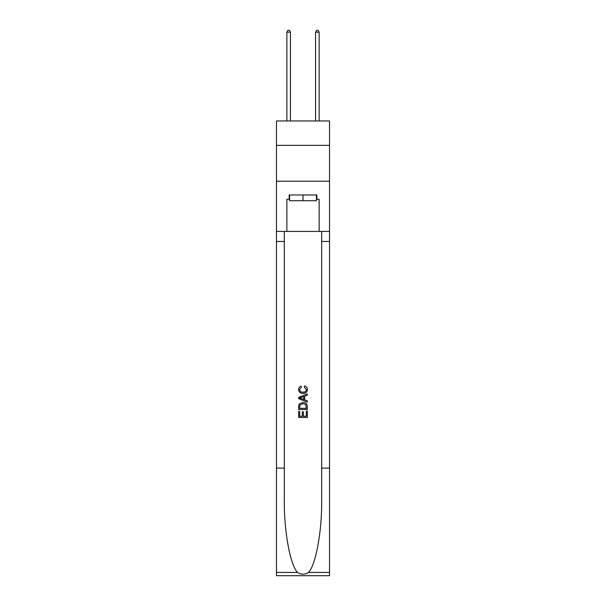 <?xml version="1.0" encoding="UTF-8"?>
<svg xmlns="http://www.w3.org/2000/svg" width="606" height="606" viewBox="0 0 606 606"><rect width="100%" height="100%" fill="white"/><g stroke="black" fill="none" stroke-linecap="round" stroke-linejoin="round"><path stroke-width="0.91" d="M329.535 145.349L329.535 120.958L276.465 120.958L276.465 145.349L329.535 145.349L329.535 181.209L276.465 181.209L276.465 145.349M316.415 194.98L316.415 200.722L289.585 200.722L289.585 194.98M303 194.98L303 200.722M306.31 411.194L306.31 416.269L303.326 416.269L306.31 416.269L306.31 411.194L307.303 411.194L307.303 417.481L298.69 417.481L298.69 411.413L298.69 417.481M302.333 411.747L302.333 416.269L299.682 416.269L302.333 416.269L302.333 411.747L303.326 411.747L303.326 416.269M299.432 403.823L298.819 405.073L299.432 403.823L302.947 402.475C305.704 402.46 307.151 403.785 307.303 406.452L307.303 409.535L298.69 409.535L298.69 406.596L298.69 409.535M304.545 385.924L304.265 387.136L304.545 385.924C306.371 386.401 307.325 387.567 307.409 389.438C307.181 392.082 305.682 393.408 302.932 393.423L302.932 393.423C300.288 393.37 298.841 392.044 298.584 389.461L298.584 389.461C298.629 387.757 299.462 386.651 301.084 386.143L301.341 387.355L299.576 389.522C299.834 391.378 300.947 392.279 302.924 392.211C304.939 392.317 306.106 391.431 306.416 389.552L304.265 387.136M308.552 572.428L329.535 572.428L329.535 575.7L276.465 575.7L276.465 468.112L284.312 468.112L284.312 500.094C283.934 530.667 290.138 564.822 297.448 572.428C301.144 574.783 304.848 574.783 308.552 572.428C315.862 564.822 322.066 530.667 321.688 500.094L321.688 231.416M298.69 397.324L298.69 398.687L307.303 402.104L298.69 398.687L298.69 397.324L307.303 393.9L298.69 397.324M321.688 468.112L329.535 468.112L329.535 181.209M276.465 468.112L276.465 181.209M284.312 231.416L284.312 468.112M329.535 572.428L329.535 468.112M276.465 231.416L286.865 231.416L286.865 199.283L289.585 199.283M316.415 199.283L316.84 199.283L316.84 194.98L289.16 194.98L289.16 199.283M316.84 199.283L319.135 199.283L319.135 231.416L329.535 231.416M286.865 231.416L319.135 231.416M307.303 393.9L307.303 395.188L304.651 396.172L304.651 399.839L307.303 400.816L307.303 402.104M301.273 398.596L303.659 399.475L303.659 396.536L299.682 398.006L301.273 398.596M303.659 396.536L303.659 399.475M298.69 406.596L298.819 405.073M305.697 404.513L306.31 408.323L305.697 404.513L302.932 403.687L299.864 405.156L299.682 408.323L306.31 408.323L299.682 408.323M298.69 411.413L299.682 411.413L299.682 416.269M290.448 120.958L290.448 32.163L286.865 32.163L286.865 120.958M286.865 32.163L287.941 30.3L289.373 30.3L290.448 32.163M319.135 120.958L319.135 32.163L315.552 32.163L315.552 120.958M315.552 32.163L316.627 30.3L318.059 30.3L319.135 32.163M321.688 241.461L329.535 241.461M284.312 241.461L276.465 241.461M276.465 572.428L297.448 572.428"/></g></svg>
